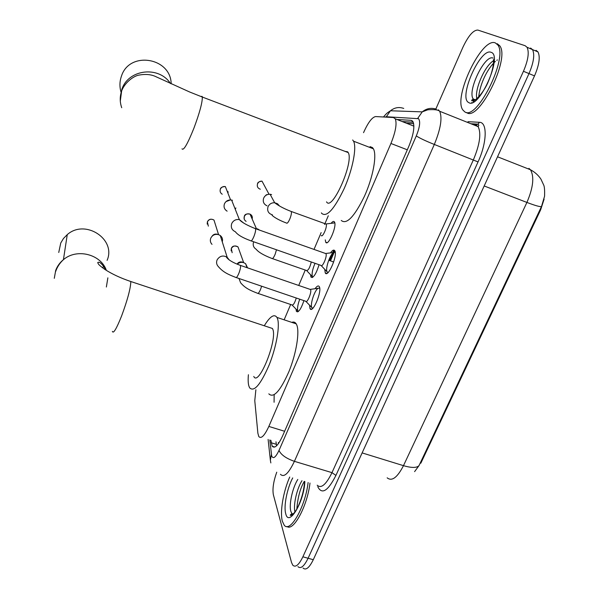 <?xml version="1.0" encoding="UTF-8"?>
<svg xmlns="http://www.w3.org/2000/svg" width="599" height="599" viewBox="0 0 599 599"><rect width="100%" height="100%" fill="white"/><g stroke="black" fill="none" stroke-linecap="round" stroke-linejoin="round"><path stroke-width="0.9" d="M331.09 223.337C332.58 221.465 333.68 220.971 334.399 221.87L334.474 221.982C337.23 225.83 328.087 246.923 325.729 242.221L325.272 239.87M319.072 264.721C316.107 274.08 313.404 278.198 310.948 277.082L310.507 274.664M303.933 300.623C301.042 309.069 298.549 312.678 296.438 311.435L295.981 309.047M330.483 252.875C332.4 250.21 333.823 249.476 334.751 250.689L334.789 250.756C337.941 255.159 327.885 278.408 325.242 272.889L324.748 269.355M315.059 288.725C316.953 286.03 318.354 285.319 319.26 286.584L319.304 286.666C322.299 291.211 312.663 314.033 310.042 308.657L309.533 305.161M255.87 389.762L254.777 400.679L257.87 433.182L258.813 436.581C261.186 439.134 264.526 435.743 268.839 426.428L390.93 143.475C395.61 131.855 397.062 123.641 395.288 118.827L393.446 117.531L375.633 116.565C372.076 117.202 368.041 122.57 363.541 132.664M420.228 463.012L420.827 463.199L540.65 209.822L544.117 199.115M334.811 250.786L330.483 260.872M413.887 125.992L413.4 125.955M328.297 215.752L324.598 224.468M321.146 232.599L314.018 249.409M305.258 270.052L298.721 285.461M290.657 304.479L284.151 319.821M414.598 471.63L419.023 465.603L541.481 206.565L544.566 196.24C544.791 190.1 544.454 186.274 543.563 184.762L540.919 179.101C538.254 175.148 534.757 172.025 530.444 169.749L528.932 168.364M530.594 48.04L532.504 49.59C534.892 54.494 533.724 62.491 528.992 73.595L308.096 558.261C304.12 566.377 300.728 569.17 297.928 566.639C300.728 569.17 304.12 566.377 308.096 558.261L528.992 73.595C533.724 62.491 534.892 54.494 532.504 49.59L530.594 48.04M536.03 50.346L537.962 51.911C540.395 56.823 539.25 64.819 534.51 75.901L313.292 559.706C309.309 567.815 305.894 570.592 303.049 568.054M270.868 440.258L272.193 446.24C274.701 448.831 278.123 445.499 282.451 436.244L408.817 146.343C413.52 134.76 414.905 126.539 412.981 121.664L411.004 120.317L396.957 119.486M471.945 102.706L471.892 102.324M435.84 109.025L462.877 47.336C468.366 35.745 473.367 29.987 477.867 30.07L525.151 45.719L527.03 47.269C529.374 52.15 528.183 60.155 523.459 71.274L302.884 556.808C298.916 564.939 295.554 567.747 292.799 565.224L291.526 562.498L273.391 494.841C272.313 489.091 273.429 481.544 276.745 472.184M402.116 121.515L413.258 122.233M329.323 260.46L332.205 253.751M332.7 252.598L333.77 250.097M276.543 445.813L275.982 441.815M308.118 482.509C305.34 506.934 289.871 533.829 284.121 525.016L282.376 521.287C279.74 512.16 283.26 491.539 289.721 477.044M309.983 483.064C307.399 505.848 293.42 531.86 286.996 526.476M495.321 42.896L497.844 45C508.379 58.193 476.325 121.702 464.667 111.751L462.952 110.089C452.829 97.734 481.716 36.883 495.321 42.896M497.252 43.712L499.791 45.824C510.385 59.039 478.309 122.496 466.584 112.522M473.929 101.763L474.131 99.936M474.138 99.868L474.213 99.344M107.094 260.363C116.453 239.241 85.185 218.642 67.26 234.628L63.494 238.469L60.746 242.999L58.747 252.478M253.789 376.442C258.543 387.186 277.704 339.67 272.755 329.18L272.433 328.477L269.61 327.541M264.271 325.774C269.999 316.399 274.222 313.614 276.948 317.41L277.359 318.286C280.205 325.1 276.491 346.776 269.101 365.113C260.513 384.768 254.013 392.323 249.603 387.785L248.817 385.846C248.106 383.195 247.964 379.489 248.405 374.727M291.788 322.374C293.652 321.633 295.127 322.127 296.213 323.857L296.67 324.74C299.837 331.636 296.385 353.29 288.965 371.515C280.31 391.042 273.601 398.492 268.824 393.85M102.519 267.768L103.799 266.256M171.172 83.823C170.835 57.407 129.347 50.72 121.455 76.14C119.598 81.389 119.456 86.705 121.02 92.074M326.545 201.841C331.981 212.068 354.256 161.82 348.199 152.573L347.675 151.817L345.099 151.39M352.676 139.971L353.545 141.192C356.974 147.406 352.646 169.659 344.058 188.842C334.1 209.44 326.642 217.609 321.678 213.349L321.393 212.862M370.062 146.65L372.436 147.564L373.387 148.807C377.138 155.126 373.05 177.349 364.387 196.39C354.308 216.823 346.596 224.85 341.258 220.462M317.5 288.725C314.041 291.953 310.222 304.307 311.727 307.444L312.753 308.335M236.313 277.577L305.64 301.207C306.98 304.022 312.049 291.998 310.537 289.564L309.72 289.242M212.016 244.362C210.354 242.588 209.927 240.536 210.736 238.222C212.42 234.988 215.063 233.805 218.665 234.673L220.26 235.519C222.289 237.197 222.963 239.308 222.274 241.839M212.083 236.186C213.431 234.321 215.221 233.692 217.444 234.291L217.841 234.456M319.694 287.969L317.934 288.336M333.104 252.756C329.555 255.766 325.422 268.449 326.949 271.684L328.005 272.605M251.236 240.925L320.884 265.357C322.247 268.247 327.541 255.938 325.916 253.624L325.122 253.34M227.118 211.162C224.37 209.418 223.472 206.984 224.438 203.862C225.905 200.905 228.294 199.632 231.603 200.059L232.434 200.291M235.901 207.958L235.227 209.201M226.01 201.601L230.39 199.924M335.215 252.157L333.388 252.508M299.747 299.201C297.785 304.502 297.141 308.41 297.8 310.933L298.235 311.555M258.027 293.428L291.885 304.898C293.203 305.497 294.671 303.199 296.28 298.017M237.241 264.196C239.143 262.459 241.315 261.95 243.756 262.669L245.605 263.71L247.559 267.858M237.039 264.107C238.357 262.19 240.147 261.531 242.4 262.115L242.842 262.295M315.037 263.305C312.558 269.131 311.652 273.556 312.334 276.588L312.775 277.232M272.433 258.618L306.433 270.463C308.148 270.793 309.765 267.97 311.285 261.988M255.144 228.563L257.57 228.9L259.622 230.151M254.448 228.309L256.215 228.593M321.236 235.504C322.547 238.088 327.646 226.227 326.141 224.086L325.422 223.824M267.019 205.801C263.725 204.229 262.602 201.683 263.642 198.157C264.938 195.469 267.087 194.166 270.089 194.256L271.602 194.6M264.473 196.712L266.36 194.765L269.153 194.241M334.706 222.551L333.523 223.045M540.65 209.822L540.028 209.583M284.615 431.28L268.839 426.428M407.305 149.81L390.93 143.475M541.481 206.565C540.073 206.969 535.221 205.592 526.91 202.432C533.267 187.532 534.443 176.638 530.444 169.749L497.529 156.781M387.156 477.822C391.888 481.641 397.332 477.583 403.479 465.663C411.573 468.014 416.754 467.991 419.023 465.603M362.125 452.911L403.479 465.663L526.91 202.432L484.187 185.975M534.51 75.901L523.459 71.274M313.292 559.706L302.884 556.808M269.805 439.928L271.676 455.929C273.159 459.328 275.6 457.501 278.999 450.441L416.298 135.921C419.854 127.003 420.58 121.253 418.484 118.684L386.333 116.753L385.179 117.082M438.326 109.812L439.688 111.272C442.466 117.898 440.677 128.957 434.32 144.449L294.409 461.335C288.613 473.517 283.963 477.83 280.452 474.288M468.021 121.687L479.417 122.308C487.519 122.046 487.054 142.569 478.047 161.917L335.927 475.411L331.981 472.648L294.409 461.335C286.187 458.46 281.051 454.828 278.999 450.441M436.229 109.16C431.19 107.528 426.525 108.426 422.235 111.871L417.69 118.415M335.927 475.411C327.915 491.12 321.865 494.886 317.777 486.717M317.193 485.205C321.154 488.859 326.081 484.673 331.981 472.648L473.427 159.738C479.814 144.426 481.386 133.397 478.144 126.636L475.456 124.659M416.298 135.921C419.614 138.114 425.619 140.96 434.32 144.449L478.047 161.917M474.767 124.562L472.633 124.435M479.417 122.308L478.002 124.158L475.786 124.794M403.741 108.434C398.979 106.749 394.561 107.52 390.481 110.77L386.333 116.753M271.422 454.581L270.359 460.137L268.112 439.419M278.46 443.56L278.34 442.534M276.281 444.308L271.145 442.743M412.299 120.826L411.004 120.317M292.065 514.99L291.735 513.605M292.207 514.9L291.96 513.583M292.933 514.339L291.915 513.568L290.874 511.426C288.748 504.837 292.499 487.721 297.8 479.44M304.854 481.536C304.06 502.097 288.696 527.509 285.738 513.732C283.499 506.417 287.056 488.432 292.709 477.927M294.948 512.033C293.128 505.054 296.834 488.694 301.986 480.69M472.948 99.748L472.866 99.037M473.502 102.002L473.06 98.992M474.88 100.235L473.262 98.962C466.965 91.325 484.973 53.947 493.119 58.118M491.12 52.33C503.242 55.437 478.758 110.006 468.755 102.564C457.958 98.086 480.383 47.276 491.12 52.33M476.879 98.73C474.251 89.955 484.928 65.456 493.486 60.806M112.372 331.382C113.361 334.025 116.446 328.881 121.612 315.935C127.377 300.309 130.44 289.047 130.799 282.136L130.747 281.5L129.362 281.036M54.284 278.325L55.707 270.374C57.272 266.173 59.848 262.602 63.434 259.659C76.799 248.053 100.961 254.231 106.36 270.381M107.865 277.839L106.36 287.011M182.014 148.844C183.571 150.926 187.547 144.03 193.926 128.149C199.624 112.822 202.425 102.459 202.327 97.045L202.155 96.402L200.792 96.461M120.294 101.081L121.829 89.446C128.261 69.192 158.87 65.538 170.46 83.493M208.34 226.145L207.396 221.87C209.014 219.144 211.215 218.545 213.985 220.065L215.326 224.333M229.252 259.988L227.171 257.233C223.09 255.047 219.758 255.885 217.175 259.764L217.018 260.131C216.149 262.587 216.598 264.751 218.365 266.63C223.053 272.051 227.695 274.275 235.707 277.374C236.335 278.153 237.414 276.731 238.941 273.107C240.266 269.513 240.791 266.967 240.506 265.477L239.885 265.215M227.103 191.051L228.226 192.009L227.8 192.811M222.236 194.218C220.327 193.02 219.706 191.336 220.365 189.179C221.39 187.113 223.053 186.252 225.351 186.589L230.6 199.931M243.875 223.202L239.345 219.578C236.006 219.137 233.513 220.365 231.865 223.27L231.701 223.644C230.615 227.373 231.835 230.076 235.362 231.746C237.638 234.86 242.73 237.848 250.622 240.708C251.288 241.509 252.419 240.012 254.021 236.216C255.354 232.614 255.863 230.113 255.541 228.706L254.927 228.489M232.157 252.696L231.334 248.563C233.033 245.807 235.257 245.253 238.005 246.915L239.263 250.397M239.001 278.498L240.596 282.728C245.066 288.082 249.858 290.275 257.413 293.218C258.102 293.952 259.172 292.626 260.625 289.22L261.621 286.202M246.107 221.353C244.257 220.17 243.673 218.53 244.34 216.434C245.605 214.098 247.499 213.326 250.03 214.128C251.984 215.198 252.696 216.801 252.149 218.957M253.609 241.981C252.613 245.073 253.467 247.499 256.17 249.259C258.476 252.224 263.687 255.264 271.804 258.401C272.523 259.157 273.653 257.757 275.173 254.208L276.483 249.783M264.631 186.034L265.14 186.993M260.318 189.224C257.742 188.273 256.814 186.476 257.533 183.818C258.439 181.946 259.929 181.063 262.01 181.153L269.026 194.226M286.449 223.045C287.221 223.756 288.389 222.274 289.968 218.605C291.241 215.191 291.683 212.825 291.294 211.499L290.657 211.267M272.41 214.854C268.389 213.543 266.929 210.841 268.03 206.752L268.187 206.393C269.595 203.847 271.759 202.634 274.671 202.739L277.532 203.75L279.508 205.981M325.699 242.176L327.009 242.647M328.746 260.258L333.665 261.995M274.162 394.763L274.072 402.258M334.527 250.412L330.101 260.737M413.669 123.679L406.354 123.184M413.887 126.149L395.288 118.827M310.042 308.657L311.555 309.166M325.242 272.889L326.784 273.429M296.438 311.435L297.696 311.862M310.948 277.082L312.236 277.532M537.962 51.911L527.03 47.269M274.791 447.026L272.193 446.24M470.881 123.731L478.002 124.158L478.848 125.258L478.144 126.636L439.688 111.272C438.206 109.797 434.23 109.31 427.761 109.804L422.235 111.871L390.481 110.77C387.635 112.724 387.059 112.657 383.502 116.992M270.845 462.93L270.359 460.137M292.057 513.613L292.305 514.833M293.315 513.972L291.915 513.568L290.41 514.908C289.369 515.732 292.889 516.623 297.591 507.638C301.761 498.638 304.082 489.907 304.547 481.446M296.834 509.053C297.725 497.582 300.211 488.357 304.285 481.371M473.255 99.763L473.667 101.92M497.844 45L499.791 45.824M494.175 59.376L493.411 59.735L493.494 62.476C493.104 67.904 491.442 74.089 488.529 81.037C484.561 91.355 474.393 103.41 471.578 100.362L473.262 98.962L475.464 99.853M497.41 59.93L496.818 60.304M495.38 61.405C486.643 69.417 479.694 85.26 478.721 96.911M55.61 271.609C57.19 266.982 59.795 262.998 63.434 259.659L67.26 234.628M276.948 317.41L296.213 323.857M272.433 328.477L130.747 281.5C120.646 278.086 112.013 274.057 104.84 269.4C97.607 264.174 98.595 264.129 97.712 262.624C99.314 261.186 102.115 263.717 106.105 270.224M348.199 152.573L202.327 97.045L189.681 92.006L156.519 76.964C151.352 74.321 145.138 73.774 137.867 75.324C132.506 76.859 125.109 82.729 121.949 90.112C119.74 96.005 119.665 101.875 121.724 107.723M353.545 141.192L373.387 148.807M207.194 224.093L207.389 221.787C208.849 219.099 211.05 218.523 213.985 220.065L218.568 234.643M311.892 307.781L312.94 308.141M220.26 235.519L227.171 257.233L226.482 257.271C228.668 260.153 233.333 262.871 240.484 265.424L310.507 289.512M306.037 301.522L311.727 307.444M310.394 289.362L319.709 288.097M327.114 272.028L328.2 272.41M325.916 253.624L255.541 228.706C246.938 225.276 241.539 222.236 239.345 219.578L231.603 200.059M321.281 265.679L326.949 271.684M325.811 253.474L335.23 252.276M225.351 186.589C222.296 186.678 220.627 187.517 220.35 189.112M231.139 250.861L231.311 248.45C232.33 245.875 234.561 245.365 238.005 246.915L243.673 262.632M297.95 311.233L298.437 311.398M247.05 267.686L245.605 263.71M292.237 305.176L297.8 310.933M244.167 218.912L244.31 216.329C244.774 214.27 246.683 213.536 250.03 214.128L256.387 228.616M312.476 276.895L312.992 277.067M258.169 229.619L257.907 229.035M306.793 270.748L312.334 276.588M326.141 224.086L291.294 211.499C284.27 208.811 278.73 205.899 274.671 202.739L270.089 194.256M272.223 215.093C270.943 214.584 275.285 218.897 286.434 223.015M326.043 223.951L334.789 222.895M262.01 181.153C259.21 181.497 257.712 182.358 257.503 183.728"/></g></svg>
